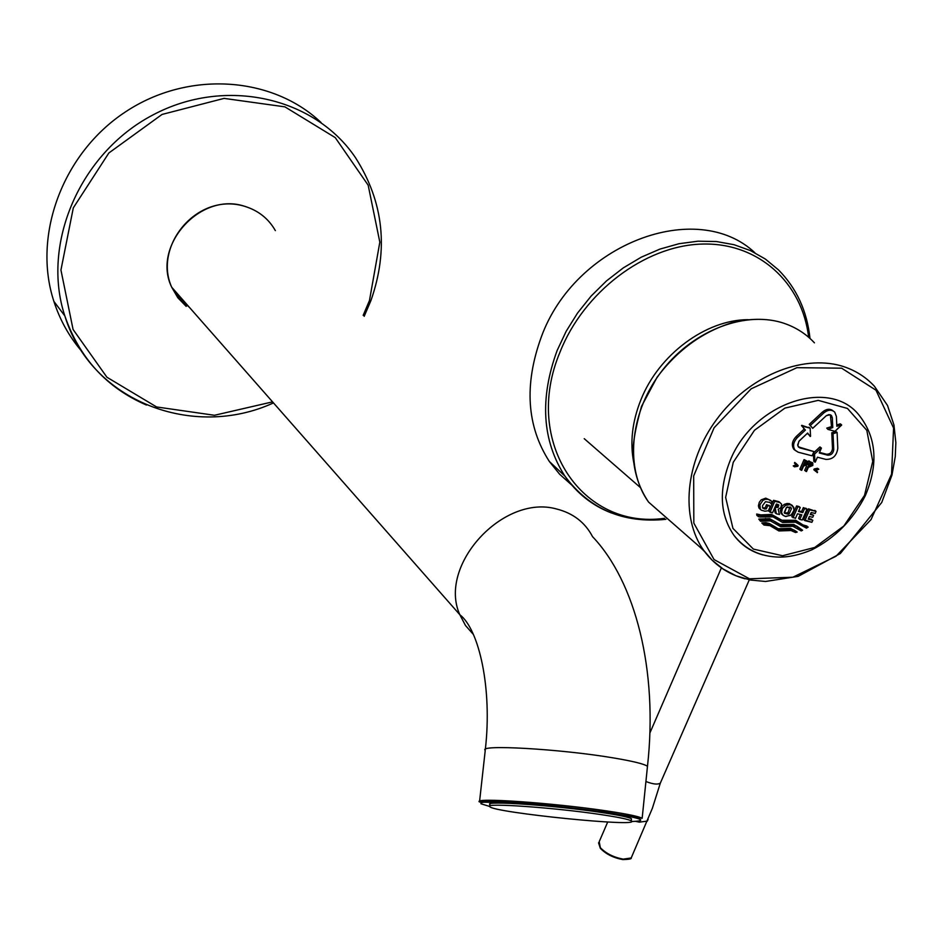 <?xml version="1.0" encoding="UTF-8"?>
<svg xmlns="http://www.w3.org/2000/svg" width="943" height="943" viewBox="0 0 943 943"><rect width="100%" height="100%" fill="white"/><g stroke="black" fill="none" stroke-linecap="round" stroke-linejoin="round"><path stroke-width="1.41" d="M571.717 485.008L559.647 474.246L549.345 461.481C526.701 426.212 524.002 384.779 541.235 337.17C574.935 243.754 696.712 197.947 754.907 252.771C696.712 197.947 574.935 243.754 541.235 337.17C524.002 384.779 526.701 426.212 549.345 461.481L559.647 474.246L571.717 485.008M806.477 528.139L795.538 522.222L782.619 522.481L773.048 516.882L759.94 517.035L758.137 516.575L757.877 515.043L762.097 515.904L772.741 515.432L783.951 521.432L796.151 521.043L804.226 525.97L808.21 527.066L806.477 528.139M835.828 431.481L835.887 432.813L835.828 431.481L831.773 432.754L833.034 433.709L837.101 432.424L835.828 431.481M813.856 461.28L813.29 453.135L819.938 446.935L821.2 447.878L819.938 446.935M810.226 436.515L807.632 433.061L799.181 440.959L797.672 444.86L798.438 446.97L799.959 447.937L813.915 451.579L812.064 455.811L798.108 452.18L793.829 449.292C791.295 445.285 792.049 441.065 796.081 436.633L804.143 429.124L801.762 425.328L810.143 428.181L810.544 436.314L807.314 433.344M807.632 433.061L798.827 441.395L797.825 445.791L799.959 447.937L798.332 446.841L813.915 451.579M841.545 424.786L834.991 431.305L827.954 429.407L832.763 427.556L832.327 417.773L831.219 415.321L828.897 414.614L826.292 415.698L812.725 428.311L809.235 424.374L822.426 412.079C826.433 408.802 830.029 408.425 833.211 410.948C830.029 408.425 826.433 408.802 822.426 412.079L823.687 413.022C827.895 409.616 831.585 409.333 834.755 412.174L836.394 416.5L836.83 426.271L841.545 424.786L840.461 423.985M827.883 429.36L826.763 428.098L831.502 426.613L830.359 414.814L832.327 417.773L831.502 415.604L830.158 414.743L826.292 415.698L812.725 428.311L809.235 424.374M794.749 462.412L795.904 463.567L794.749 462.412L794.442 463.107L796.14 464.793L793.228 465.877L796.564 465.335L793.228 465.877L794.466 466.856L797.377 465.771L794.749 462.412M796.67 465.064L797.165 465.807M806.689 463.484L804.167 465.512M811.923 463.072L811.558 464.498L808.941 466.738L811.558 464.498L811.923 463.072M814.799 469.473L815.341 470.156M816.084 471.606L813.844 469.755L814.186 468.989L817.557 468.27L818.795 469.237L815.836 470.498L817.593 471.995L817.286 472.679L814.186 468.989M766.199 520.76L760.541 521.267L758.809 519.098L760.541 521.267L770.431 520.913L780.757 526.724L792.898 526.3L801.267 530.933L802.375 530.355L793.888 524.497L780.073 524.508L769.677 518.674L758.809 519.098M789.15 525.227L784.6 525.734M808.505 518.509L811.569 519.251L811.286 519.888M777.704 504.34L776.843 506.462L775.146 506.851M776.372 504.022L772.529 512.839L768.781 511.224L770.278 511.589L768.781 511.224L773.543 500.309L774.757 501.311L769.995 512.238L772.529 512.839L776.372 504.022L778.835 504.988L778.058 507.464L774.922 507.358M775.181 507.57L776.337 513.758L779.472 514.513L778.199 509.385L780.898 507.546L781.606 504.163L778.977 501.7L773.543 500.309M781.912 513.746L783.244 515.456L785.802 516.54L791.342 514.913L794.206 509.821L792.403 505.531L789.267 504.422L785.613 505.318L790.423 504.576L793.77 507.275L793.923 511.212L790.729 515.349L785.236 516.422L782.843 515.078L781.547 512.556L782.395 508.454L785.613 505.318L784.387 504.316L789.055 503.538L791.79 505.106L787.358 503.444L784.387 504.316L782.053 506.191L780.274 510.882L781.912 513.746L780.698 512.744M782.643 514.866L781.264 513.652L782.643 514.866M790.918 521.007L786.568 521.491M757.972 515.88L756.934 515.562L756.675 514.029L760.895 514.89L771.527 514.418L781.936 520.265L795.68 520.253L803.012 524.956L806.984 526.064L806.171 526.76M770.761 500.45L765.728 498.152L761.119 499.896L759.304 502.301L758.396 505.813L759.032 508.147L761.319 510.187L764.891 511.2L768.345 510.752L770.301 506.273L766.529 504.646L765.138 507.864L762.545 507.853M769.476 502.136L771.091 503.656L772.022 501.499L768.321 499.389L765.362 499.26L762.911 500.403L759.869 504.882L760.376 509.35M768.804 505.919L769.087 505.271L768.804 505.919M795.821 531.098L790.423 528.328L778.223 528.74L769.323 523.448L765.928 522.681L761.803 522.976L764.007 525.051L770.066 525.675L778.906 530.956L791.036 530.52L795.55 532.512L797.177 532.076L794.124 530.096L789.963 529.247L779.437 529.754L769.783 524.167L763.005 523.99M782.678 529.966L787.393 529.447M799.805 519.404L802.245 519.994L807.019 509.185L804.568 508.595L802.811 512.579L798.473 511.53L800.242 507.534L799.016 506.532L796.576 505.943L791.814 516.776L795.468 518.367L797.495 513.77L801.833 514.819L799.805 519.404L798.58 518.402L800.324 514.454M802.245 519.994L807.019 509.185L803.342 507.593L801.585 511.577L798.756 510.894M790.01 506.91L788.018 512.662L784.446 513.122M791.472 508.654L789.232 513.664L788.254 514.206L784.552 513.263L786.462 507.358L791.142 507.794L790.151 506.98L791.472 508.654L790.258 507.652M788.254 514.206L787.028 513.204M789.232 513.664L788.018 512.662M780.191 502.702L778.164 501.44M775.122 512.756L776.337 513.758L775.122 512.756L774.356 508.642M768.345 510.752L770.301 506.273L767.743 505.66L766.341 508.866L764.726 509.031L762.616 507.994L762.486 505.731L765.492 501.688L769.936 502.442M813.597 515.314L812.713 517.306L809.389 516.505L808.222 519.157L812.807 520.253L811.888 522.316L804.886 520.63L803.672 519.628L808.434 508.831L816.037 511.389L815.129 513.452L811.169 512.485L810.273 514.501L813.597 515.314L810.556 513.864M802.587 530.225L796.493 525.888M797.707 526.901L792.674 525.039L781.287 525.522L772.388 520.206L766.742 519.522L765.539 518.509M805.9 471.394L810.108 461.799L812.772 462.824L812.795 465.465L808.351 467.339L806.501 471.547L804.662 470.416L806.571 466.042M808.858 460.832L810.108 461.799L808.858 460.832L808.304 462.117M812.218 465.312L810.414 462.636L808.646 466.655L812.218 465.312M804.131 464.816L806.206 463.107L807.444 464.086L807.42 462.07L805.628 461.41L803.86 465.429L807.444 464.086L807.42 462.07L805.628 461.41M801.114 470.168L799.876 469.19L804.084 459.595L808.01 461.599L808.033 464.239L803.566 466.113L801.727 470.321L801.114 470.168L805.322 460.561L804.084 459.595M798.132 465.536L795.986 463.39L798.132 465.536L797.79 466.302L794.466 466.856L797.79 466.302M828.025 429.053L826.763 428.098M812.064 455.811L798.108 452.18L795.067 450.259C792.544 446.251 793.287 442.031 797.318 437.599L805.393 430.079L804.143 429.124M805.393 430.079L801.526 425.647M802.776 426.601L801.762 425.328M815.271 462.105L817.416 457.202L825.868 459.394C832.728 459.547 836.7 455.846 837.797 448.279L837.101 432.424L837.797 448.279C836.7 455.846 832.728 459.547 825.868 459.394L817.416 457.202L815.271 462.105L813.691 461.151M814.941 462.129L814.54 454.102L821.188 447.89L819.278 452.982L827.718 455.186C831.196 455.269 833.199 453.394 833.753 449.563L833.034 433.709M819.526 452.404L826.469 454.22C829.934 454.302 831.95 452.428 832.492 448.609L831.773 432.754M797.318 437.599C793.287 442.031 792.544 446.251 795.067 450.259L793.829 449.292C791.295 445.285 792.049 441.065 796.081 436.633L797.318 437.599L796.081 436.633M836.771 424.951L840.272 423.843M804.568 508.595L803.342 507.593M802.811 512.579L801.585 511.577M798.473 511.53L800.242 507.534L799.016 506.532M800.242 507.534L796.576 505.943M797.802 506.945L793.039 517.778M795.468 518.367L797.495 513.77L801.833 514.819M807.019 509.185L805.782 508.183M787.264 506.91L791.118 507.77L790.175 506.992M784.234 512.544L786.462 507.358M776.337 513.758L779.472 514.513L778.199 509.385M779.378 502.442L774.757 501.311M811.888 522.316L803.672 519.628M804.886 520.63L809.66 509.833L808.434 508.831M809.66 509.833L816.037 511.389L814.811 510.387M816.037 511.389L815.129 513.452L811.169 512.485M809.389 516.505L808.222 519.157M797.165 528.127L801.267 530.933M766.742 519.522L760.011 520.112M815.424 469.956L818.795 469.237M810.108 461.799L812.772 462.824L812.795 465.465L808.351 467.339L806.501 471.547M805.322 460.561L808.01 461.599L808.033 464.239M803.566 466.113L801.727 470.321M810.485 425.328L823.687 413.022C827.895 409.616 831.585 409.333 834.755 412.174L836.394 416.5L836.83 426.271M841.651 425.093L834.991 431.305L827.954 429.407M832.763 427.556L831.502 426.613M803.012 426.271L810.143 428.181L808.882 427.238M810.143 428.181L810.544 436.314M814.54 454.102L813.29 453.135M821.436 448.066L819.278 452.982M808.917 466.042L810.968 464.333L811.18 462.836M600.538 814.528C554.319 807.573 482.957 802.599 489.7 806.642C493.354 812.618 643.079 827.706 631.244 820.87C628.639 819.302 618.396 817.192 600.538 814.528M631.362 819.691L631.456 818.748C628.851 817.168 618.62 815.035 600.762 812.371C554.555 805.381 483.193 800.442 489.936 804.532L489.771 806.017M189.484 307.442L180.643 299.532L173.889 289.713M631.586 821.494C649.55 820.964 641.063 817.946 606.101 812.442L562.37 806.96L506.509 802.352L483.511 802.222L480.895 802.858L481.024 803.801L489.558 806.418M704.48 551.443L700.425 547.494M81.628 351.185C69.216 336.675 59.963 320.078 53.892 301.406C32.298 235.774 62.391 153.296 125.525 111.852C188.47 70.077 272.468 76.359 321.056 122.519M669.719 520.619L651.943 505.059M811.935 340.293L814.434 342.828C805.475 333.244 794.501 326.467 781.535 322.506C742.318 310.86 690.087 332.066 659.805 373.723C629.17 415.003 625.256 469.826 648.572 502.089L703.702 550.37C680.327 517.848 684.995 461.881 716.621 419.494C748.105 376.575 801.244 354.415 841.333 365.884C854.405 369.797 865.415 376.563 874.385 386.206L874.479 386.3M745.053 578.802C727.972 574.169 714.193 564.716 703.737 550.417L703.702 550.37M841.639 368.183L796.906 367.676L751.158 388.811L714.099 427.78L693.683 475.932L693.824 523.106L714.063 559.576L749.461 578.802L792.874 577.222L836.005 556.24L871.049 519.581L891.559 474.164L893.575 428.028L875.976 390.213L841.639 368.183M621.496 859.309C612.726 857.411 605.819 853.839 600.762 848.606L600.349 847.698C606.043 853.521 613.669 857.34 623.205 859.144L621.496 859.309M560.059 351.987C583.634 292.224 644.434 245.993 701.179 244.096C758.019 241.915 802.257 282.476 808.634 337.264C802.257 282.476 758.019 241.915 701.179 244.096C644.434 245.993 583.634 292.224 560.059 351.987C521.88 442.491 582.845 530.013 664.52 518.308C582.845 530.013 521.88 442.491 560.059 351.987M557.089 350.619L566.154 331.323L577.576 313.005L591.108 296.09L606.467 280.931L623.311 267.871L641.287 257.168L659.994 249.07L679.031 243.707L697.973 241.196L716.444 241.538L734.055 244.708L750.451 250.59L765.327 259.03L778.399 269.828C796.529 288.122 807.055 311.001 810.002 338.478C807.055 311.001 796.529 288.122 778.399 269.828L765.327 259.03L750.451 250.59L734.055 244.708L716.444 241.538L697.973 241.196L679.031 243.707L659.994 249.07L641.287 257.168L623.311 267.871L606.467 280.931L591.108 296.09L577.576 313.005L566.154 331.323L557.089 350.619C539.537 398.724 542.131 440.522 564.845 476.038C542.131 440.522 539.537 398.724 557.089 350.619M611.276 512.921C592.192 505.507 576.715 493.213 564.845 476.038L549.345 461.481L564.845 476.038C576.715 493.213 592.192 505.507 611.276 512.921M858.896 414.932C828.98 377.271 752.514 403.51 730.059 460.821C718.566 490.065 719.898 514.949 734.055 535.483C741.422 545.207 751.064 551.69 762.97 554.932C751.064 551.69 741.422 545.207 734.055 535.483C745.312 549.521 760.329 556.724 779.118 557.101C789.114 557.207 800.041 554.779 811.899 549.793C835.239 537.887 853.073 519.782 865.415 495.476C878.628 463.956 876.448 437.116 858.896 414.932C828.98 377.271 752.514 403.51 730.059 460.821C718.566 490.065 719.898 514.949 734.055 535.483C745.312 549.521 760.329 556.724 779.118 557.101C789.114 557.207 800.041 554.779 811.899 549.793C835.239 537.887 853.073 519.782 865.415 495.476C878.628 463.956 876.448 437.116 858.896 414.932M864.507 495.405L872.758 461.375L866.806 430.326L847.451 408.437L818.241 400.362L784.941 408.095L754.471 430.279L733.253 462.306L725.639 497.421L732.947 528.375L753.351 549.074L782.525 555.745L814.717 547.459L843.844 525.994L864.507 495.405L872.758 461.375L866.806 430.326L847.451 408.437L818.241 400.362L784.941 408.095L754.471 430.279L733.253 462.306L725.639 497.421L732.947 528.375L753.351 549.074L782.525 555.745L814.717 547.459L843.844 525.994L864.507 495.405M812.312 465.088L811.558 464.498L812.312 465.088M785.613 505.318L784.387 504.316M823.687 413.022L822.426 412.079M832.327 417.773L831.054 416.83M799.959 447.937L798.721 446.97M827.718 455.186L826.469 454.22M833.753 449.563L832.492 448.609M640.992 399.584C632.199 421.486 629.794 442.538 633.779 462.73C629.794 442.538 632.199 421.486 640.992 399.584C658.874 354.603 705.906 319.665 748.035 319.677C705.906 319.665 658.874 354.603 640.992 399.584M244.414 206.234L244.579 206.281C200.352 191.323 151.458 246.064 171.709 287.226C152.978 245.958 197.193 191.959 244.426 206.234M275.356 230.611C268.519 218.599 258.264 210.489 244.579 206.281L245.64 206.588M647.476 766.329C644.387 763.983 632.765 761.142 612.62 757.783C559.564 748.883 477.512 744.286 485.244 750.369L479.504 802.01C471.783 797.259 552.457 802.788 607.08 810.98C627.154 813.998 638.847 816.438 642.159 818.3L647.476 766.329C658.261 670.249 635.37 581.666 592.546 536.65C585.037 522.363 573.049 513.145 556.582 508.996C503.091 493.826 437.54 565.623 459.819 614.706L171.72 287.25L177.826 297.74L186.219 306.404M485.339 749.426C492.352 688.626 479.15 629.5 459.819 614.706L465.488 625.504L473.421 634.521M272.562 401.871L214.474 415.274L156.585 406.952L106.924 377.235L73.071 329.461L60.941 270.028L73.306 207.873L108.858 152.978L162.043 114.445L224.08 98.39L284.916 106.854L335.248 137.619L368.171 185.205L379.829 242.174L369.479 300.487L363.173 315.339M146.46 405.042C106.677 387.821 79.46 358.092 64.819 315.87C41.127 244.249 79.683 153.308 152.731 115.058C225.495 76.194 315.186 97.553 355.546 157.764C383.683 201.955 388.811 249.565 370.917 300.581L364.187 316.318M623.205 859.144L631.197 857.965L632.022 856.079M607.705 822.025L599.206 841.686L600.349 847.698M645.92 781.511C652.969 784.234 657.778 784.776 660.324 783.138L660.949 781.723M648.136 819.314L647.346 821.105L639.378 822.143L635.676 821.365M665.911 519.322C623.075 523.577 589.387 509.149 564.845 476.038C589.387 509.149 623.075 523.577 665.911 519.322M782.478 514.666L781.264 513.652L782.478 514.666M831.502 415.604L830.535 414.885L831.502 415.604M640.273 487.46L584.236 438.684L640.273 487.46M631.244 820.87L631.456 818.748M479.504 802.01C480.576 801.739 479.669 800.937 505.33 802.069C534.858 803.695 568.582 807.102 606.502 812.277L642.159 818.3M53.892 301.406L64.819 315.87C90.999 401.73 193.362 439.792 273.47 402.909M782.949 322.942C769.005 318.498 752.927 318.156 734.738 321.905C704.091 330.757 678.217 349.193 657.094 377.212L641.511 406.386C635.099 429.053 632.329 445.674 633.225 456.259C634.238 473.162 639.354 488.439 648.572 502.089M874.385 386.206L887.516 405.49L893.952 424.987L895.85 442.632L895.272 456.53L891.984 475.036L881.74 502.454L840.343 553.529L798.167 576.362L765.504 581.477L750.286 580.004L736.035 575.796L723.081 568.983L712.283 560.319L703.737 550.429M598.534 842.794L600.337 848.311C605.936 854.11 613.433 857.871 622.828 859.568C629.005 859.438 631.786 858.896 631.197 857.965L652.344 808.363L660.324 783.138L749.308 579.804M649.868 733.041L721.371 567.886"/></g></svg>
